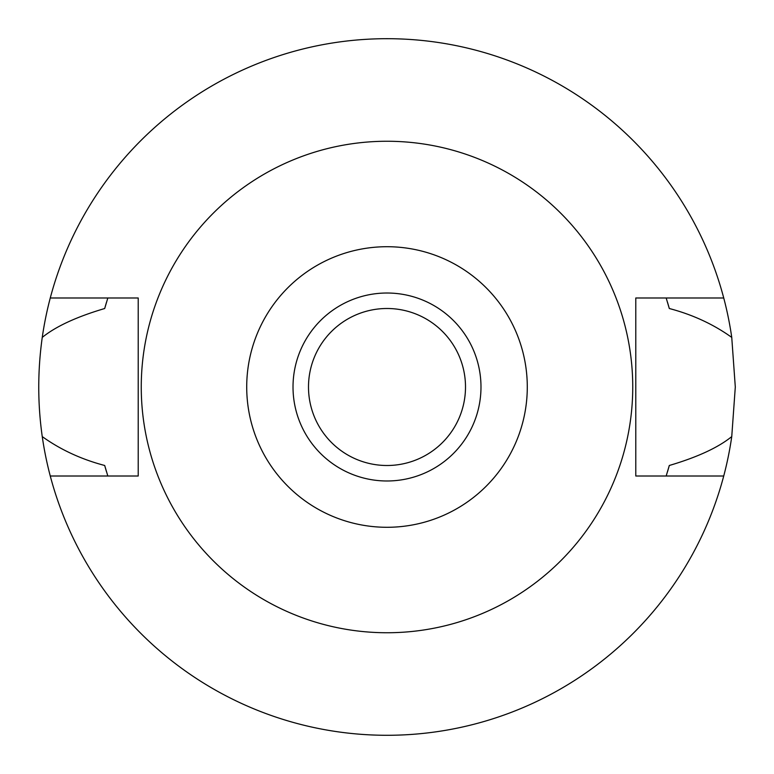 <?xml version="1.0" encoding="UTF-8"?>
<svg xmlns="http://www.w3.org/2000/svg" width="774" height="774" viewBox="0 0 774 774"><rect width="100%" height="100%" fill="white"/><g stroke="black" fill="none" stroke-linecap="round" stroke-linejoin="round"><path stroke-width="1.16" d="M387 246.713A140.287 140.287 0 0 1 527.288 387A140.287 140.287 0 0 1 387 527.288A140.287 140.287 0 0 1 246.713 387A140.287 140.287 0 0 1 387 246.713M387 141.255A245.745 245.745 0 0 1 632.745 387A245.745 245.745 0 0 1 387 632.745A245.745 245.745 0 0 1 141.255 387A245.745 245.745 0 0 1 387 141.255M387 480.983A93.983 93.983 0 0 0 480.983 387A93.983 93.983 0 0 0 387 293.017A93.983 93.983 0 0 0 293.017 387A93.983 93.983 0 0 0 387 480.983M387 465.503A78.503 78.503 0 0 0 465.503 387A78.503 78.503 0 0 0 387 308.497A78.503 78.503 0 0 0 308.497 387A78.503 78.503 0 0 0 387 465.503M723.738 476.01L635.783 476.01L635.783 297.99L723.738 297.99A348.3 348.3 0 0 1 731.749 337.406L735.3 387L731.749 436.594A348.3 348.3 0 0 1 42.251 436.594C60.566 449.723 81.376 459.35 104.693 465.484A293.017 293.017 0 0 0 106.531 471.821M731.749 436.594C718.185 447.575 697.364 457.202 669.307 465.484L666.172 476.01A293.017 293.017 0 0 0 666.588 474.675M731.749 337.406C713.434 324.277 692.614 314.65 669.307 308.516L666.172 297.99A293.017 293.017 0 0 1 666.588 299.325M667.469 471.821A293.017 293.017 0 0 0 669.307 465.484M107.412 474.675A293.017 293.017 0 0 0 107.828 476.01L104.693 465.484M107.412 299.325A293.017 293.017 0 0 1 107.828 297.99L104.693 308.516C76.636 316.798 55.815 326.425 42.251 337.406C37.587 370.669 37.587 403.728 42.251 436.594M42.251 337.406A348.3 348.3 0 0 1 723.738 297.99M106.531 302.179A293.017 293.017 0 0 0 104.693 308.516M669.307 308.516A293.017 293.017 0 0 0 667.469 302.179M50.262 476.01L138.217 476.01L138.217 297.99L50.262 297.99"/></g></svg>
